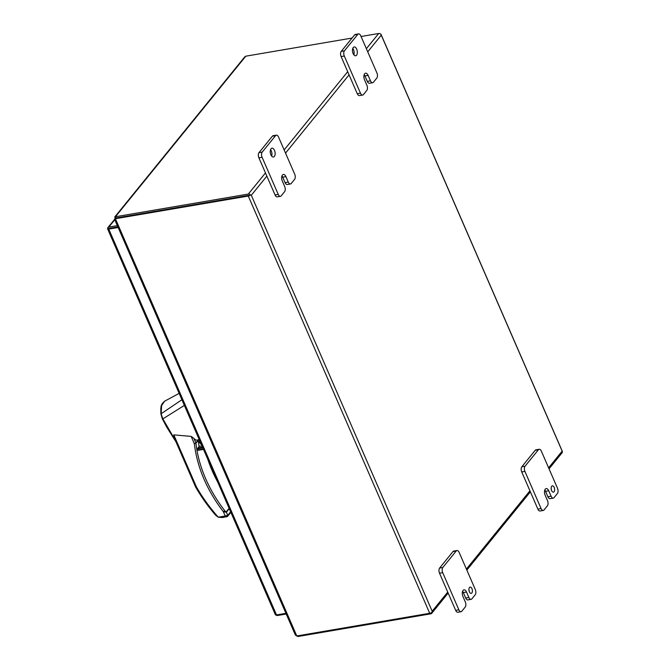 <?xml version="1.0" encoding="UTF-8"?>
<svg xmlns="http://www.w3.org/2000/svg" width="670" height="670" viewBox="0 0 670 670"><rect width="100%" height="100%" fill="white"/><g stroke="black" fill="none" stroke-linecap="round" stroke-linejoin="round"><path stroke-width="1" d="M108.071 228.947L107.602 228.663A2.203 1.7 39.1 0 1 107.904 227.607A2.203 1.7 39.1 0 1 108.8 227.105L114.788 219.727M275.378 614.507A2.203 0.787 -23.5 0 0 275.387 614.725A2.203 0.787 -23.5 0 0 276.517 614.943L285.931 613.335M276.517 614.943L108.749 229.098A2.203 0.787 156.5 0 1 107.619 228.88A2.203 0.787 156.5 0 1 107.602 228.663L117.903 226.904L107.602 228.663M286.224 614.005L277.665 615.47A2.203 1.7 39.1 0 1 275.873 614.976M117.359 225.648L108.8 227.105M108.749 229.098L118.163 227.49M248.888 195.313L115.985 218.001L248.955 195.305M367.738 51.841L381.054 35.435L380.97 34.463L562.398 451.697L561.929 451.421L548.613 467.828M297.656 635.822L297.949 636.5L430.852 613.812A2.203 1.7 39.1 0 0 431.748 613.31A2.203 1.7 39.1 0 0 432.041 612.254L432.175 611.241L432.041 612.254A2.203 0.787 156.5 0 1 429.713 613.284L296.81 635.972L295.386 635.093L114.545 219.182M366.364 48.684L378.684 33.5A2.203 1.7 -140.9 0 1 380.97 34.463L380.97 34.463A2.203 0.787 -23.5 0 0 380.962 34.245L562.381 451.48A2.203 0.787 -23.5 0 1 562.398 451.697L562.39 451.697A2.203 1.7 39.1 0 1 562.096 452.761L549.048 468.832M429.713 613.284L248.294 196.042A2.203 0.787 156.5 0 0 250.622 195.02A2.203 1.7 -140.9 0 0 248.335 194.057L115.441 216.745L116.153 218.11L115.391 218.73L296.81 635.972M378.684 33.5L361.071 36.507M352.052 38.048L245.79 56.188L244.701 56.925L114.737 217.005L115.441 216.745L114.922 218.32L115.516 218.529M248.294 196.042L115.391 218.73M380.962 34.245A2.203 0.787 -23.5 0 0 380.476 33.994M115.86 218.16L114.922 218.32M297.949 636.5L296.776 635.964M114.88 219.015L115.391 218.646M199.333 439.813L199.409 442.502L201.519 444.838M199.551 440.316A3.827 2.948 -140.9 0 0 199.786 442.309A3.827 2.948 -140.9 0 0 201.201 444.101M184.367 405.392L162.86 418.884L175.18 440.039M195.69 486.395L196.444 486.948C202.549 497.609 209.827 507.693 218.261 517.19L215.648 515.238C207.935 506.269 201.234 496.813 195.548 486.872L173.84 436.957L173.806 434.88L191.151 436.396L193.848 438.314C195.272 440.031 196.67 440.542 198.044 439.847M162.86 418.876L161.051 413.75M181.905 399.73L161.185 413.717L161.604 405.559L164.619 401.196L179.141 393.374M201.98 445.893L199.082 446.387L198.06 439.872M218.253 517.223L222.574 517.533L227.155 516.578L225.221 516L227.725 515.356L226.368 512.24L223.37 511.746C206.896 490.164 197.214 467.484 194.333 443.707L195.942 443.255L198.245 440.416M229.115 508.304L226.175 511.922L224.71 510.666A131.035 100.818 39.1 0 1 195.942 443.255A1.223 0.946 39.1 0 0 195.849 442.92L193.848 438.314M199.082 446.387L197.658 448.808L202.859 447.92M203.353 449.059L197.868 449.989L197.658 448.808M198.22 450.232L203.471 449.336M218.261 517.19L225.221 516L223.37 511.746L224.71 510.666M271.643 156.093A4.464 2.362 80.3 0 0 271.3 150.943A4.464 2.362 80.3 0 0 270.546 149.678M270.898 154.829A4.464 2.362 80.3 0 0 273.444 157.014A4.464 2.362 80.3 0 0 274.491 150.398A4.464 2.362 80.3 0 0 271.936 148.212A4.464 2.362 80.3 0 0 270.898 154.829M284.683 186.52A3.827 2.027 -99.7 0 1 284.566 191.704L281.224 195.824A3.827 2.027 -99.7 0 1 280.437 196.318A3.827 2.027 -99.7 0 1 278.251 194.442L262.096 157.274A3.827 2.027 -99.7 0 1 262.213 152.098L275.571 135.642A3.827 2.027 -99.7 0 1 276.35 135.147A3.827 2.027 -99.7 0 1 278.536 137.023L294.7 174.192A3.827 2.027 -99.7 0 1 294.582 179.367L291.241 183.488A3.827 2.027 -99.7 0 1 290.462 183.982A3.827 2.027 -99.7 0 1 288.276 182.106L285.897 176.637A4.447 2.353 80.3 0 0 283.351 174.46A4.447 2.353 80.3 0 0 282.447 175.029A4.447 2.353 80.3 0 0 282.305 181.059L284.683 186.52M285.897 176.637L282.707 177.181A4.447 2.353 80.3 0 0 281.961 175.925M282.707 177.181L285.077 182.65A3.827 2.027 80.3 0 0 287.262 184.526L290.462 183.982M276.35 135.147L273.159 135.692A3.827 2.027 80.3 0 0 272.38 136.186L275.571 135.642M262.213 152.098L259.014 152.643L272.38 136.186M259.014 152.643A3.827 2.027 80.3 0 0 258.905 157.819L262.096 157.274M278.251 194.442L275.06 194.987L258.905 157.819M275.06 194.987A3.827 2.027 80.3 0 0 277.246 196.863L280.437 196.318M353.852 54.84A4.464 2.362 80.3 0 0 353.509 49.689A4.464 2.362 80.3 0 0 352.755 48.424M353.107 53.575A4.464 2.362 80.3 0 0 355.653 55.761A4.464 2.362 80.3 0 0 356.7 49.145A4.464 2.362 80.3 0 0 354.145 46.95A4.464 2.362 80.3 0 0 353.107 53.575M366.892 85.266A3.827 2.027 -99.7 0 1 366.775 90.442L363.433 94.562A3.827 2.027 -99.7 0 1 362.646 95.056A3.827 2.027 -99.7 0 1 360.46 93.18L344.305 56.02A3.827 2.027 -99.7 0 1 344.422 50.836L357.78 34.388A3.827 2.027 -99.7 0 1 358.559 33.894A3.827 2.027 -99.7 0 1 360.745 35.761L376.909 72.93A3.827 2.027 -99.7 0 1 376.791 78.105L373.45 82.226A3.827 2.027 -99.7 0 1 372.671 82.72A3.827 2.027 -99.7 0 1 370.485 80.844L368.106 75.375A4.447 2.353 80.3 0 0 365.56 73.198A4.447 2.353 80.3 0 0 364.656 73.775A4.447 2.353 80.3 0 0 364.514 79.797L366.892 85.266M368.106 75.375L364.916 75.928A4.447 2.353 80.3 0 0 364.17 74.671M364.916 75.928L367.286 81.388A3.827 2.027 80.3 0 0 369.472 83.264L372.671 82.72M358.559 33.894L355.368 34.438A3.827 2.027 80.3 0 0 354.589 34.932L357.78 34.388M344.422 50.836L341.223 51.381L354.589 34.932M341.223 51.381A3.827 2.027 80.3 0 0 341.114 56.565L344.305 56.02M360.46 93.18L357.269 93.725L341.114 56.565M357.269 93.725A3.827 2.027 80.3 0 0 359.455 95.601L362.646 95.056M469.234 591.417A3.191 1.692 80.3 0 0 468.925 589.625M469.394 591.836A3.191 1.692 80.3 0 0 471.211 593.394A3.191 1.692 80.3 0 0 471.956 588.67A3.191 1.692 80.3 0 0 470.139 587.104A3.191 1.692 80.3 0 0 469.394 591.836M465.298 601.911A3.827 2.027 -99.7 0 1 465.181 607.087L461.839 611.207A3.827 2.027 -99.7 0 1 461.052 611.702A3.827 2.027 -99.7 0 1 458.866 609.826L442.711 572.657A3.827 2.027 -99.7 0 1 442.828 567.482L456.186 551.025A3.827 2.027 -99.7 0 1 456.965 550.531A3.827 2.027 -99.7 0 1 459.151 552.407L475.315 589.575A3.827 2.027 -99.7 0 1 475.197 594.751L471.856 598.871A3.827 2.027 -99.7 0 1 471.069 599.365A3.827 2.027 -99.7 0 1 468.883 597.489L466.513 592.02A4.447 2.353 80.3 0 0 463.967 589.843A4.447 2.353 80.3 0 0 463.062 590.421A4.447 2.353 80.3 0 0 462.92 596.442L465.298 601.911M466.513 592.02L463.322 592.565A4.447 2.353 80.3 0 0 462.576 591.317M463.322 592.565L465.692 598.034A3.827 2.027 80.3 0 0 467.878 599.91L471.069 599.365M456.965 550.531L453.774 551.075A3.827 2.027 80.3 0 0 452.987 551.577L456.186 551.025M442.828 567.482L439.629 568.026L452.987 551.577M439.629 568.026A3.827 2.027 80.3 0 0 439.52 573.21L442.711 572.657M458.866 609.826L455.675 610.37L439.52 573.21M455.675 610.37A3.827 2.027 80.3 0 0 457.861 612.246L461.052 611.702M551.444 490.164A3.191 1.692 80.3 0 0 551.134 488.371M551.603 490.574A3.191 1.692 80.3 0 0 553.42 492.14A3.191 1.692 80.3 0 0 554.165 487.408A3.191 1.692 80.3 0 0 552.348 485.851A3.191 1.692 80.3 0 0 551.603 490.574M547.507 500.649A3.827 2.027 -99.7 0 1 547.39 505.825L544.048 509.945A3.827 2.027 -99.7 0 1 543.261 510.448A3.827 2.027 -99.7 0 1 541.075 508.572L524.92 471.404A3.827 2.027 -99.7 0 1 525.037 466.228L538.395 449.771A3.827 2.027 -99.7 0 1 539.174 449.277A3.827 2.027 -99.7 0 1 541.36 451.153L557.524 488.321A3.827 2.027 -99.7 0 1 557.406 493.497L554.065 497.609A3.827 2.027 -99.7 0 1 553.278 498.103A3.827 2.027 -99.7 0 1 551.092 496.227L548.722 490.767A4.447 2.353 80.3 0 0 546.176 488.581A4.447 2.353 80.3 0 0 545.271 489.159L545.263 489.167A4.447 2.353 80.3 0 0 545.129 495.189L547.507 500.649M548.722 490.767L545.531 491.311A4.447 2.353 80.3 0 0 544.785 490.055M545.531 491.311L547.901 496.772A3.827 2.027 80.3 0 0 550.087 498.647L553.278 498.103M539.174 449.277L535.983 449.821A3.827 2.027 80.3 0 0 535.196 450.315L538.395 449.771M525.037 466.228L521.838 466.772L535.196 450.315M521.838 466.772A3.827 2.027 80.3 0 0 521.729 471.948L524.92 471.404M541.075 508.572L537.884 509.116L521.729 471.948M537.884 509.116A3.827 2.027 80.3 0 0 540.07 510.992L543.261 510.448M248.335 194.057L265.479 172.944M284.155 149.938L347.688 71.682M245.79 56.188L115.441 216.745M447.728 592.087L432.175 611.241L251.3 195.263L266.853 176.109M285.529 153.103L349.062 74.847M529.937 490.825L466.404 569.081M207.742 459.143A131.035 100.818 -140.9 0 0 212.13 470.65A1.223 0.436 -23.5 0 0 212.231 470.332L208.688 461.329M198.153 440.09L195.849 442.92A1.223 0.436 -23.5 0 1 194.333 443.707L191.151 436.396M173.806 434.88L196.444 486.948M212.13 470.65A131.035 100.818 -140.9 0 0 217.658 481.956M202.524 447.15L197.809 447.954M226.175 511.922A1.223 0.946 -140.9 0 1 226.368 512.24L229.274 508.664M230.622 511.78L227.725 515.356A1.223 0.946 -140.9 0 1 227.649 516.302L230.865 512.341M227.155 516.578A1.223 0.946 -140.9 0 0 227.649 516.302L226.736 516.821M285.077 182.65L288.276 182.106M367.286 81.388L370.485 80.844M465.692 598.034L468.883 597.489M547.901 496.772L551.092 496.227M114.612 219.341L107.904 227.607M107.619 228.88L275.387 614.725M115.307 218.964L114.645 219.14L115.801 218.227M431.748 613.31L448.163 593.092M466.839 570.086L530.372 491.83M199.149 439.386L197.725 440.022M164.619 401.196L164.619 401.196C160.03 405.501 161.445 406.707 160.808 408.038L160.867 413.775L162.291 418.742L166.679 427.041L175.942 441.79M212.231 470.332L216.469 479.218M198.102 450.315L203.496 449.394"/></g></svg>
